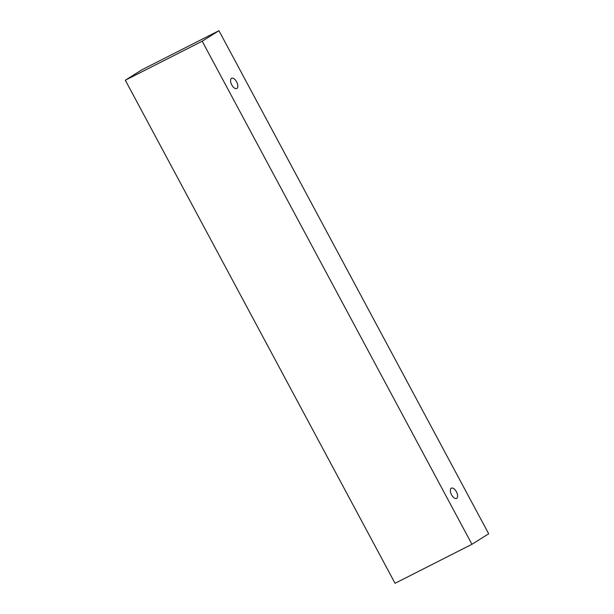 <?xml version="1.0" encoding="UTF-8"?>
<svg xmlns="http://www.w3.org/2000/svg" width="614" height="614" viewBox="0 0 614 614"><rect width="100%" height="100%" fill="white"/><g stroke="black" fill="none" stroke-linecap="round" stroke-linejoin="round"><path stroke-width="0.92" d="M236.643 81.877A5.741 2.863 -116.9 0 1 236.804 88.523A5.741 2.863 -116.9 0 1 231.662 84.694A5.741 2.863 -116.9 0 1 231.616 78.285A5.741 2.863 -116.9 0 1 236.643 81.877M125.31 80.219L395.055 583.3L471.951 544.288L488.69 533.781L218.945 30.7L202.198 41.207L125.31 80.219L142.049 69.712L218.945 30.7M456.409 491.753A5.741 2.863 -116.9 0 1 456.578 498.391A5.741 2.863 -116.9 0 1 451.428 494.569A5.741 2.863 -116.9 0 1 451.382 488.161A5.741 2.863 -116.9 0 1 456.409 491.753M202.198 41.207L471.951 544.288"/></g></svg>
